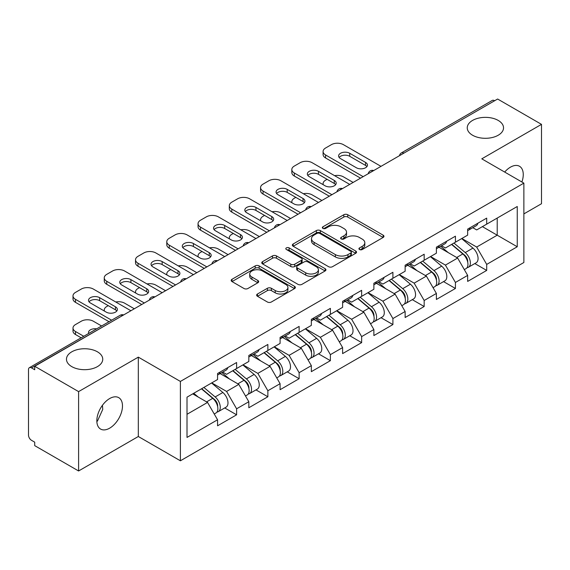 <?xml version="1.0" encoding="UTF-8"?>
<svg xmlns="http://www.w3.org/2000/svg" width="570" height="570" viewBox="0 0 570 570"><rect width="100%" height="100%" fill="white"/><g stroke="black" fill="none" stroke-linecap="round" stroke-linejoin="round"><path stroke-width="0.85" d="M472.566 135.233A18.14 10.474 180 0 1 467.25 127.83A18.14 10.474 180 0 1 478.451 118.154A18.14 10.474 180 0 1 498.216 120.427A18.14 10.474 180 0 1 503.531 127.83A18.14 10.474 180 0 1 492.33 137.505A18.14 10.474 180 0 1 472.566 135.233M71.784 366.624A18.14 10.474 180 0 1 66.469 359.214A18.14 10.474 180 0 1 77.67 349.545A18.14 10.474 180 0 1 97.434 351.811A18.14 10.474 180 0 1 102.75 359.214A18.14 10.474 180 0 1 91.549 368.89A18.14 10.474 180 0 1 71.784 366.624M359.499 249.518A1.945 1.126 0 0 0 362.256 249.518L383.154 237.448A2.779 1.603 0 0 0 383.966 236.315A2.779 1.603 0 0 0 383.154 235.175L347.75 214.733A2.779 1.603 0 0 0 343.817 214.733L322.919 226.803A1.945 1.126 0 0 0 322.342 227.594A1.945 1.126 0 0 0 322.919 228.392A1.945 1.126 0 0 0 325.669 228.392L328.377 226.832A8.899 5.137 0 0 1 340.96 226.832L343.917 228.534A8.899 5.137 0 0 1 346.517 232.168A8.899 5.137 0 0 1 343.917 235.802L341.209 237.362A1.945 1.126 0 0 0 340.639 238.16A1.945 1.126 0 0 0 341.209 238.951A1.945 1.126 0 0 0 343.959 238.951L346.667 237.391A8.899 5.137 0 0 1 359.257 237.391L362.207 239.094A8.899 5.137 0 0 1 364.814 242.727A8.899 5.137 0 0 1 362.207 246.361L359.499 247.921A1.945 1.126 0 0 0 358.929 248.719A1.945 1.126 0 0 0 359.499 249.518L359.499 247.921M102.429 405.299L102.75 409.374L97.434 421.116L96.843 421.422M109.661 398.551A18.14 10.474 -60 0 1 118.724 397.653A18.14 10.474 -60 0 1 121.51 412.188A18.14 10.474 -60 0 1 109.661 428.17A18.14 10.474 -60 0 1 100.591 429.068A18.14 10.474 -60 0 1 97.812 414.54A18.14 10.474 -60 0 1 109.661 398.551M504.685 172.062A18.14 10.474 -60 0 1 510.442 167.167A18.14 10.474 -60 0 1 519.505 166.269A18.14 10.474 -60 0 1 521.899 181.994M257.462 294.006A2.779 1.603 0 0 0 256.65 295.139A2.779 1.603 0 0 0 257.462 296.272L267.401 302.007A2.779 1.603 0 0 0 271.334 302.007L294.54 288.605A2.779 1.603 0 0 0 295.36 287.472A2.779 1.603 0 0 0 294.54 286.339L259.136 265.898A2.779 1.603 0 0 0 255.203 265.898L231.99 279.293A2.779 1.603 0 0 0 231.178 280.433A2.779 1.603 0 0 0 231.99 281.566L243.989 288.498A2.779 1.603 0 0 0 247.929 288.498L257.861 282.763A2.779 1.603 0 0 0 258.673 281.623A2.779 1.603 0 0 0 257.861 280.49L251.912 277.056A7.438 4.296 0 0 1 249.731 274.013A7.438 4.296 0 0 1 254.32 270.045A7.438 4.296 0 0 1 262.435 270.978L285.741 284.437A7.438 4.296 0 0 1 287.921 287.472A7.438 4.296 0 0 1 283.326 291.441A7.438 4.296 0 0 1 275.217 290.508L271.334 288.27A2.779 1.603 0 0 0 267.401 288.27L257.462 294.006L257.462 296.272M138.318 357.134L78.596 391.611L34.713 366.275L497.617 99.023L541.5 124.36L481.785 158.838L523.866 183.134L180.398 381.43L138.318 357.134L138.318 436.506L180.398 460.795L180.398 381.43M328.569 266.689A2.779 1.603 0 0 0 332.502 266.689L355.716 253.294A2.779 1.603 0 0 0 356.528 252.154A2.779 1.603 0 0 0 355.716 251.021L320.312 230.579A2.779 1.603 0 0 0 316.379 230.579L293.165 243.981A2.779 1.603 0 0 0 292.353 245.114A2.779 1.603 0 0 0 293.165 246.247L328.569 266.689M287.159 249.938A1.945 1.126 0 0 1 289.132 250.209L289.132 247.893L325.128 268.677A2.779 1.603 0 0 1 325.94 269.817A2.779 1.603 0 0 1 325.128 270.95L301.922 284.352A2.779 1.603 0 0 1 297.982 284.352L262.578 263.91L262.578 261.637A2.779 1.603 0 0 0 261.765 262.77A2.779 1.603 0 0 0 262.578 263.91M262.578 261.637L272.51 255.902A2.779 1.603 0 0 1 276.443 255.902L290.807 264.195A2.779 1.603 0 0 0 294.74 264.195L301.331 260.39A2.779 1.603 0 0 0 302.143 259.25A2.779 1.603 0 0 0 301.331 258.117L286.382 249.489A1.945 1.126 0 0 1 285.812 248.691A1.945 1.126 0 0 1 287.009 247.651A1.945 1.126 0 0 1 289.132 247.893M180.398 460.795L523.866 262.499L523.866 183.134M224.715 407.942L236.607 414.81L236.607 408.797L226.589 391.44L211.755 382.876M236.607 414.81L217.569 425.797L217.569 419.784L187.01 437.425L187.01 397.169L217.569 379.52L217.569 373.507L236.607 362.513L236.607 368.534L248.826 361.473L248.826 355.459L267.864 344.465L267.864 350.486L280.091 343.425L280.091 337.411L299.129 326.418L299.129 332.431L311.348 325.377L311.348 319.364L330.386 308.37L330.386 314.384L342.613 307.33L342.613 301.309L361.651 290.322L361.651 296.336L373.87 289.282L373.87 283.262L392.908 272.275L392.908 278.288L405.135 271.235L405.135 265.214L424.173 254.227L424.173 260.241L436.392 253.187L436.392 247.166L455.43 236.18L455.43 242.193L467.657 235.132L467.657 229.119L486.695 218.125L486.695 224.145L517.254 206.504L517.254 246.76L486.695 264.409L476.677 247.052L461.843 238.488M474.803 263.561L486.695 270.422L486.695 264.409M486.695 270.422L467.657 281.416L467.657 275.395L455.43 282.456L445.412 265.1L430.585 256.536M443.546 281.608L455.43 288.47L455.43 282.456M455.43 288.47L436.392 299.464L436.392 293.443L424.173 300.504L414.155 283.147L399.321 274.59M412.281 299.656L424.173 306.517L424.173 300.504M424.173 306.517L405.135 317.511L405.135 311.498L392.908 318.552L382.89 301.195L368.063 292.638M381.024 317.704L392.908 324.565L392.908 318.552M392.908 324.565L373.87 335.559L373.87 329.546L361.651 336.599L351.633 319.243L336.799 310.686M349.759 335.751L361.651 342.613L361.651 336.599M361.651 342.613L342.613 353.607L342.613 347.593L330.386 354.647L320.368 337.298L305.541 328.733M318.502 353.799L330.386 360.668L330.386 354.647M330.386 360.668L311.348 371.654L311.348 365.641L299.129 372.695L289.111 355.345L274.277 346.781M287.237 371.847L299.129 378.715L299.129 372.695M299.129 378.715L280.091 389.702L280.091 383.688L267.864 390.742L257.847 373.393L243.019 364.828M255.98 389.894L267.864 396.763L267.864 390.742M267.864 396.763L248.826 407.75L248.826 401.736L236.607 408.797M222.713 372.082L226.589 374.319L236.607 368.534M226.589 391.44L238.809 384.38L220.106 373.585M248.826 401.736L238.809 384.38M253.971 354.034L257.847 356.264L267.864 350.486M257.847 373.393L270.073 366.332L251.37 355.538M280.091 383.688L270.073 366.332M285.235 335.979L289.111 338.217L299.129 332.431M289.111 355.345L301.331 348.284L282.627 337.49M311.348 365.641L301.331 348.284M316.493 317.932L320.368 320.169L330.386 314.384M320.368 337.298L332.595 330.237L313.892 319.435M342.613 347.593L332.595 330.237M347.757 299.884L351.633 302.121L361.651 296.336M351.633 319.243L363.852 312.189L345.149 301.387M373.87 329.546L363.852 312.189M379.014 281.837L382.89 284.074L392.908 278.288M382.89 301.195L395.117 294.141L376.414 283.34M405.135 311.498L395.117 294.141M410.279 263.789L414.155 266.026L424.173 260.241M414.155 283.147L426.374 276.094L407.671 265.292M436.392 293.443L426.374 276.094M441.536 245.741L445.412 247.979L455.43 242.193M445.412 265.1L457.639 258.046L438.936 247.245M467.657 275.395L457.639 258.046M494.61 100.755L403.831 153.166M402.555 153.907A4.254 2.451 120 0 1 403.631 153.052A4.254 2.451 60 0 0 401.508 152.838L492.28 100.427A4.254 2.451 60 0 1 494.411 100.641M472.801 227.694L476.677 229.931L486.695 224.145M476.677 247.052L497.211 235.196L497.211 218.068L517.254 206.504M482.384 226.632L517.254 246.76M523.866 213.907L541.5 203.725L541.5 124.36M78.596 391.611L78.596 470.977L34.713 445.64L34.713 442.17L31.507 440.318A4.254 2.451 -120 0 1 28.5 435.117L28.5 369.631A4.254 2.451 -120 0 1 29.384 367.686A4.254 2.451 -120 0 1 31.507 367.892L34.713 369.745L34.713 366.275M78.596 470.977L138.318 436.506M187.01 414.29L207.551 402.427L192.717 393.87M217.569 419.784L207.551 402.427M360.283 249.788L362.207 248.677A8.899 5.137 0 0 0 364.814 245.043L364.814 242.727M346.517 232.168L346.517 234.484A8.899 5.137 0 0 1 343.917 238.118L341.986 239.229M383.118 237.469L347.75 217.049A2.779 1.603 0 0 0 343.817 217.049L323.696 228.67M355.68 253.315L320.312 232.895A2.779 1.603 0 0 0 316.379 232.895L293.201 246.268M350.799 252.952A1.945 1.126 0 0 0 351.369 252.154A1.945 1.126 0 0 0 350.799 251.363L319.72 233.415A1.945 1.126 0 0 0 316.963 233.415L314.113 235.061A8.899 5.137 0 0 0 311.505 238.695A8.899 5.137 0 0 0 314.113 242.336L335.36 254.598A8.899 5.137 0 0 0 347.942 254.598L350.799 252.952L350.799 255.267A1.945 1.126 0 0 0 351.369 254.469L351.369 252.154M311.505 238.695L311.505 241.01A8.899 5.137 0 0 0 314.113 244.644L314.113 242.336M350.799 255.267L347.942 256.913A8.899 5.137 0 0 1 335.36 256.913L314.113 244.644M262.613 263.931L272.51 258.217L272.51 255.902M302.143 259.25L302.143 261.566A2.779 1.603 0 0 1 301.331 262.699L294.74 266.504A2.779 1.603 0 0 1 290.807 266.504L276.443 258.217A2.779 1.603 0 0 0 272.51 258.217M289.132 250.209L325.092 270.971M305.705 272.795A7.438 4.296 0 0 0 313.814 273.728A7.438 4.296 0 0 0 318.409 269.76A7.438 4.296 0 0 0 316.229 266.717L308.014 261.979A2.779 1.603 0 0 0 304.081 261.979L297.49 265.784A2.779 1.603 0 0 0 296.678 266.917A2.779 1.603 0 0 0 297.49 268.057L305.705 272.795L305.705 275.111A7.438 4.296 0 0 0 313.814 276.037A7.438 4.296 0 0 0 318.409 272.068L318.409 269.76M296.678 266.917L296.678 269.232A2.779 1.603 0 0 0 297.49 270.365L297.49 268.057M305.705 275.111L297.49 270.365M287.921 287.472L287.921 289.788A7.438 4.296 0 0 1 283.326 293.757A7.438 4.296 0 0 1 275.217 292.823L271.334 290.579A2.779 1.603 0 0 0 267.401 290.579L257.505 296.293M249.731 274.013L249.731 276.329A7.438 4.296 0 0 0 251.912 279.364L251.912 277.056M257.818 282.784L251.912 279.364M294.505 288.627L259.136 268.214A2.779 1.603 0 0 0 255.203 268.214L232.033 281.587M465.27 255.745L463.866 254.933M467.065 267.665A9.355 5.401 -120 0 0 468.426 267.245A9.355 5.401 -120 0 0 470.107 260.704A9.355 5.401 -120 0 0 465.234 252.56L453.955 243.048M468.426 267.245L476.142 262.784A9.355 5.401 -120 0 0 477.817 256.251A9.355 5.401 -120 0 0 472.95 248.107L461.672 238.588M451.782 244.302L464.65 255.153A5.664 3.27 60 0 1 467.706 262.136M353.129 182.436L343.411 176.828A8.5 4.909 0 0 0 334.59 175.667M327.08 179.315L325.577 180.184A8.5 4.909 0 0 0 323.09 183.654A8.5 4.909 0 0 0 323.311 184.773M464.315 269.61L466.018 268.627A9.355 5.401 -120 0 0 467.699 262.093A9.355 5.401 -120 0 0 462.833 253.949L451.554 244.43M448.298 252.653L440.688 246.233M467.763 229.062A9.355 5.401 60 0 1 467.657 229.425M339.143 157.448A6.519 3.762 180 0 1 349.724 156.287L365.555 165.428A6.519 3.762 180 0 1 366.923 166.59M360.546 178.154L325.577 157.968A8.5 4.909 180 0 1 323.09 154.499L323.09 151.492A8.5 4.909 0 0 0 325.577 154.962L325.577 157.968M470.165 227.672A9.355 5.401 60 0 1 468.426 230.216A9.355 5.401 60 0 1 467.657 230.537M477.881 223.219A9.355 5.401 60 0 1 476.142 225.763L468.426 230.216M323.09 151.492A8.5 4.909 0 0 1 325.577 148.015L331.391 144.659A8.5 4.909 0 0 1 343.411 144.659L380.988 166.355M363.154 176.65L325.577 154.962M349.724 153.28L365.555 162.422A6.519 3.762 180 0 1 367.465 165.079A6.519 3.762 180 0 1 363.439 168.556A6.519 3.762 180 0 1 356.336 167.744L340.511 158.602A6.519 3.762 180 0 1 338.601 155.945A6.519 3.762 180 0 1 342.62 152.468A6.519 3.762 180 0 1 349.724 153.28L349.724 156.287M434.012 273.792L432.609 272.98M435.801 285.713A9.355 5.401 -120 0 0 437.161 285.292A9.355 5.401 -120 0 0 438.843 278.759A9.355 5.401 -120 0 0 433.977 270.608L422.698 261.096M437.161 285.292L444.878 280.839A9.355 5.401 -120 0 0 446.559 274.298A9.355 5.401 -120 0 0 441.686 266.154L430.407 256.635M420.525 262.35L433.385 273.201A5.664 3.27 60 0 1 436.449 280.184M321.872 200.483L312.153 194.876A8.5 4.909 0 0 0 303.326 193.715M295.823 197.363L294.32 198.232A8.5 4.909 0 0 0 291.826 201.702A8.5 4.909 0 0 0 292.054 202.82M433.058 287.665L434.76 286.682A9.355 5.401 -120 0 0 436.442 280.141A9.355 5.401 -120 0 0 431.568 271.997L420.29 262.485M417.041 270.7L409.431 264.281M402.748 291.84L401.344 291.028M404.543 303.76A9.355 5.401 -120 0 0 405.904 303.34A9.355 5.401 -120 0 0 407.586 296.806A9.355 5.401 -120 0 0 402.712 288.655L391.433 279.143M405.904 303.34L413.62 298.887A9.355 5.401 -120 0 0 415.295 292.346A9.355 5.401 -120 0 0 410.428 284.202L399.15 274.69M389.26 280.397L402.128 291.249A5.664 3.27 60 0 1 405.184 298.231M290.607 218.531L280.889 212.923A8.5 4.909 0 0 0 272.068 211.762M264.558 215.41L263.055 216.279A8.5 4.909 0 0 0 260.568 219.749A8.5 4.909 0 0 0 260.789 220.868M401.793 305.712L403.496 304.729A9.355 5.401 -120 0 0 405.177 298.195A9.355 5.401 -120 0 0 400.311 290.044L389.032 280.533M385.776 288.748L378.166 282.328M371.49 309.888L370.087 309.075M373.279 321.808A9.355 5.401 -120 0 0 374.64 321.387A9.355 5.401 -120 0 0 376.321 314.854A9.355 5.401 -120 0 0 371.455 306.703L360.176 297.191M374.64 321.387L382.356 316.934A9.355 5.401 -120 0 0 384.038 310.401A9.355 5.401 -120 0 0 379.164 302.25L367.885 292.738M358.003 298.445L370.863 309.296A5.664 3.27 60 0 1 373.927 316.279M259.35 236.579L249.632 230.971A8.5 4.909 0 0 0 240.804 229.81M233.301 233.458L231.798 234.327A8.5 4.909 0 0 0 229.304 237.797A8.5 4.909 0 0 0 229.532 238.916M370.536 323.76L372.239 322.777A9.355 5.401 -120 0 0 373.92 316.243A9.355 5.401 -120 0 0 369.047 308.092L357.768 298.58M354.519 306.795L346.909 300.376M340.226 327.935L338.822 327.123M342.021 339.855A9.355 5.401 -120 0 0 343.382 339.435A9.355 5.401 -120 0 0 345.064 332.901A9.355 5.401 -120 0 0 340.19 324.75L328.911 315.238M343.382 339.435L351.099 334.982A9.355 5.401 -120 0 0 352.773 328.448A9.355 5.401 -120 0 0 347.907 320.297L336.628 310.785M326.738 316.493L339.606 327.344A5.664 3.27 60 0 1 342.663 334.326M228.086 254.633L218.367 249.019A8.5 4.909 0 0 0 209.546 247.857M202.037 251.505L200.533 252.375A8.5 4.909 0 0 0 198.046 255.845A8.5 4.909 0 0 0 198.267 256.963M339.271 341.808L340.974 340.824A9.355 5.401 -120 0 0 342.656 334.291A9.355 5.401 -120 0 0 337.789 326.14L326.51 316.628M323.254 324.843L315.645 318.423M308.969 345.983L307.565 345.171M310.757 357.903A9.355 5.401 -120 0 0 312.118 357.483A9.355 5.401 -120 0 0 313.799 350.949A9.355 5.401 -120 0 0 308.933 342.805L297.654 333.286M312.118 357.483L319.834 353.03A9.355 5.401 -120 0 0 321.516 346.496A9.355 5.401 -120 0 0 316.642 338.345L305.363 328.833M295.481 334.54L308.341 345.392A5.664 3.27 60 0 1 311.405 352.381M196.828 272.681L187.11 267.066A8.5 4.909 0 0 0 178.282 265.905M170.779 269.553L169.276 270.422A8.5 4.909 0 0 0 166.782 273.892A8.5 4.909 0 0 0 167.01 275.018M308.014 359.855L309.717 358.872A9.355 5.401 -120 0 0 311.398 352.338A9.355 5.401 -120 0 0 306.525 344.187L295.246 334.676M291.997 342.898L284.387 336.471M436.499 247.109A9.355 5.401 60 0 1 436.392 247.48M307.878 175.496A6.519 3.762 180 0 1 318.466 174.335L334.298 183.476A6.519 3.762 180 0 1 335.659 184.637M329.289 196.201L294.32 176.016A8.5 4.909 180 0 1 291.826 172.546L291.826 169.539A8.5 4.909 0 0 0 294.32 173.009L294.32 176.016M438.907 245.72A9.355 5.401 60 0 1 437.161 248.271A9.355 5.401 60 0 1 436.392 248.584M446.616 241.267A9.355 5.401 60 0 1 444.878 243.81L437.161 248.271M291.826 169.539A8.5 4.909 0 0 1 294.32 166.062L300.126 162.714A8.5 4.909 0 0 1 312.153 162.714L349.724 184.402M331.89 194.698L294.32 173.009M318.466 171.328L334.298 180.469A6.519 3.762 180 0 1 336.207 183.134A6.519 3.762 180 0 1 332.182 186.611A6.519 3.762 180 0 1 325.078 185.792L309.246 176.65A6.519 3.762 180 0 1 307.337 173.993A6.519 3.762 180 0 1 311.363 170.516A6.519 3.762 180 0 1 318.466 171.328L318.466 174.335M405.242 265.157A9.355 5.401 60 0 1 405.135 265.527M276.621 193.543A6.519 3.762 180 0 1 287.202 192.389L303.033 201.523A6.519 3.762 180 0 1 304.401 202.685M298.024 214.256L263.055 194.064A8.5 4.909 180 0 1 260.568 190.594L260.568 187.587A8.5 4.909 0 0 0 263.055 191.057L263.055 194.064M407.643 263.767A9.355 5.401 60 0 1 405.904 266.318A9.355 5.401 60 0 1 405.135 266.632M415.359 259.314A9.355 5.401 60 0 1 413.62 261.858L405.904 266.318M260.568 187.587A8.5 4.909 0 0 1 263.055 184.117L268.869 180.761A8.5 4.909 0 0 1 280.889 180.761L318.466 202.45M300.632 212.745L263.055 191.057M287.202 189.375L303.033 198.517A6.519 3.762 180 0 1 304.943 201.182A6.519 3.762 180 0 1 300.917 204.659A6.519 3.762 180 0 1 293.814 203.839L277.989 194.698A6.519 3.762 180 0 1 276.079 192.04A6.519 3.762 180 0 1 280.098 188.563A6.519 3.762 180 0 1 287.202 189.375L287.202 192.389M373.977 283.204A9.355 5.401 60 0 1 373.87 283.575M245.357 211.591A6.519 3.762 180 0 1 255.944 210.437L271.776 219.571A6.519 3.762 180 0 1 273.137 220.733M266.767 232.304L231.798 212.111A8.5 4.909 180 0 1 229.304 208.641L229.304 205.635A8.5 4.909 0 0 0 231.798 209.105L231.798 212.111M376.385 281.815A9.355 5.401 60 0 1 374.64 284.366A9.355 5.401 60 0 1 373.87 284.679M384.095 277.362A9.355 5.401 60 0 1 382.356 279.913L374.64 284.366M229.304 205.635A8.5 4.909 0 0 1 231.798 202.165L237.605 198.809A8.5 4.909 0 0 1 249.632 198.809L287.202 220.497M269.368 230.8L231.798 209.105M255.944 207.43L271.776 216.564A6.519 3.762 180 0 1 273.685 219.229A6.519 3.762 180 0 1 269.66 222.706A6.519 3.762 180 0 1 262.556 221.887L246.724 212.745A6.519 3.762 180 0 1 244.815 210.088A6.519 3.762 180 0 1 248.841 206.611A6.519 3.762 180 0 1 255.944 207.43L255.944 210.437M342.72 301.252A9.355 5.401 60 0 1 342.613 301.623M214.099 229.639A6.519 3.762 180 0 1 224.68 228.485L240.512 237.626A6.519 3.762 180 0 1 241.88 238.78M235.503 250.351L200.533 230.159A8.5 4.909 180 0 1 198.046 226.689L198.046 223.682A8.5 4.909 0 0 0 200.533 227.152L200.533 230.159M345.121 299.863A9.355 5.401 60 0 1 343.382 302.413A9.355 5.401 60 0 1 342.613 302.727M352.837 295.41A9.355 5.401 60 0 1 351.099 297.96L343.382 302.413M198.046 223.682A8.5 4.909 0 0 1 200.533 220.212L206.347 216.857A8.5 4.909 0 0 1 218.367 216.857L255.944 238.545M238.11 248.848L200.533 227.152M224.68 225.478L240.512 234.612A6.519 3.762 180 0 1 242.421 237.277A6.519 3.762 180 0 1 238.395 240.754A6.519 3.762 180 0 1 231.292 239.934L215.467 230.8A6.519 3.762 180 0 1 213.558 228.135A6.519 3.762 180 0 1 217.576 224.658A6.519 3.762 180 0 1 224.68 225.478L224.68 228.485M311.455 319.3A9.355 5.401 60 0 1 311.348 319.67M182.835 247.686A6.519 3.762 180 0 1 193.422 246.532L209.254 255.673A6.519 3.762 180 0 1 210.615 256.828M204.245 268.399L169.276 248.207A8.5 4.909 180 0 1 166.782 244.737L166.782 241.73A8.5 4.909 0 0 0 169.276 245.2L169.276 248.207M313.863 317.91A9.355 5.401 60 0 1 312.118 320.461A9.355 5.401 60 0 1 311.348 320.775M321.573 313.457A9.355 5.401 60 0 1 319.834 316.008L312.118 320.461M166.782 241.73A8.5 4.909 0 0 1 169.276 238.26L175.083 234.904A8.5 4.909 0 0 1 187.11 234.904L224.68 256.6M206.846 266.895L169.276 245.2M193.422 243.525L209.254 252.66A6.519 3.762 180 0 1 211.164 255.324A6.519 3.762 180 0 1 207.138 258.801A6.519 3.762 180 0 1 200.034 257.982L184.203 248.848A6.519 3.762 180 0 1 182.293 246.183A6.519 3.762 180 0 1 186.319 242.706A6.519 3.762 180 0 1 193.422 243.525L193.422 246.532M277.704 364.031L276.3 363.218M279.5 375.951A9.355 5.401 -120 0 0 280.86 375.53A9.355 5.401 -120 0 0 282.542 368.997A9.355 5.401 -120 0 0 277.668 360.853L266.389 351.334M280.86 375.53L288.577 371.077A9.355 5.401 -120 0 0 290.251 364.543A9.355 5.401 -120 0 0 285.385 356.392L274.106 346.881M264.216 352.588L277.084 363.446A5.664 3.27 60 0 1 280.141 370.429M165.564 290.728L155.845 285.114A8.5 4.909 0 0 0 147.024 283.953M139.515 287.601L138.011 288.47A8.5 4.909 0 0 0 135.525 291.94A8.5 4.909 0 0 0 135.746 293.065M276.749 377.903L278.452 376.92A9.355 5.401 -120 0 0 280.134 370.386A9.355 5.401 -120 0 0 275.267 362.235L263.988 352.723M260.732 360.945L253.123 354.519M280.198 337.347A9.355 5.401 60 0 1 280.091 337.718M151.577 265.734A6.519 3.762 180 0 1 162.158 264.58L177.99 273.721A6.519 3.762 180 0 1 179.358 274.875M172.981 286.446L138.011 266.254A8.5 4.909 180 0 1 135.525 262.784L135.525 259.778A8.5 4.909 0 0 0 138.011 263.247L138.011 266.254M282.599 335.958A9.355 5.401 60 0 1 280.86 338.509A9.355 5.401 60 0 1 280.091 338.829M290.315 331.505A9.355 5.401 60 0 1 288.577 334.056L280.86 338.509M135.525 259.778A8.5 4.909 0 0 1 138.011 256.308L143.825 252.952A8.5 4.909 0 0 1 155.845 252.952L193.422 274.647M175.589 284.943L138.011 263.247M162.158 261.573L177.99 270.714A6.519 3.762 180 0 1 179.899 273.372A6.519 3.762 180 0 1 175.874 276.849A6.519 3.762 180 0 1 168.77 276.037L152.945 266.895A6.519 3.762 180 0 1 151.036 264.231A6.519 3.762 180 0 1 155.054 260.754A6.519 3.762 180 0 1 162.158 261.573L162.158 264.58M246.447 382.078L245.043 381.273M248.235 394.005A9.355 5.401 -120 0 0 249.596 393.578A9.355 5.401 -120 0 0 251.277 387.044A9.355 5.401 -120 0 0 246.411 378.9L235.132 369.381M249.596 393.578L257.312 389.125A9.355 5.401 -120 0 0 258.994 382.591A9.355 5.401 -120 0 0 254.12 374.447L242.841 364.928M232.959 370.635L245.82 381.494A5.664 3.27 60 0 1 248.883 388.476M134.306 308.776L124.588 303.162A8.5 4.909 0 0 0 115.76 302M108.257 305.648L106.754 306.517A8.5 4.909 0 0 0 104.26 309.987A8.5 4.909 0 0 0 104.488 311.113M245.492 395.951L247.195 394.967A9.355 5.401 -120 0 0 248.876 388.434A9.355 5.401 -120 0 0 244.003 380.29L232.724 370.771M229.475 378.993L221.865 372.573M248.933 355.395A9.355 5.401 60 0 1 248.826 355.766M120.313 283.782A6.519 3.762 180 0 1 130.9 282.627L146.732 291.769A6.519 3.762 180 0 1 148.093 292.923M141.723 304.494L106.754 284.309A8.5 4.909 180 0 1 104.26 280.832L104.26 277.825A8.5 4.909 0 0 0 106.754 281.295L106.754 284.309M251.341 354.006A9.355 5.401 60 0 1 249.596 356.556A9.355 5.401 60 0 1 248.826 356.877M259.051 349.553A9.355 5.401 60 0 1 257.312 352.103L249.596 356.556M104.26 277.825A8.5 4.909 0 0 1 106.754 274.355L112.561 270.999A8.5 4.909 0 0 1 124.588 270.999L162.158 292.695M144.324 302.991L106.754 281.295M130.9 279.621L146.732 288.762A6.519 3.762 180 0 1 148.642 291.42A6.519 3.762 180 0 1 144.616 294.897A6.519 3.762 180 0 1 137.513 294.084L121.681 284.943A6.519 3.762 180 0 1 119.771 282.278A6.519 3.762 180 0 1 123.797 278.801A6.519 3.762 180 0 1 130.9 279.621L130.9 282.627M215.182 400.126L213.779 399.321M216.978 412.053A9.355 5.401 -120 0 0 218.339 411.626A9.355 5.401 -120 0 0 220.02 405.092A9.355 5.401 -120 0 0 215.147 396.948L203.868 387.429M218.339 411.626L226.055 407.172A9.355 5.401 -120 0 0 227.729 400.639A9.355 5.401 -120 0 0 222.863 392.495L211.584 382.976M201.695 388.683L214.562 399.541A5.664 3.27 60 0 1 217.619 406.524M96.651 328.847A6.519 3.762 0 0 0 88.514 332.495A6.519 3.762 0 0 0 88.713 333.429M101.602 325.99L93.323 321.209A8.5 4.909 0 0 0 81.303 321.209L75.489 324.565A8.5 4.909 0 0 0 73.003 328.035A8.5 4.909 0 0 0 75.489 331.512L75.489 334.519L81.161 337.789M83.761 336.286L75.489 331.512M214.227 413.998L215.93 413.015A9.355 5.401 -120 0 0 217.612 406.481A9.355 5.401 -120 0 0 212.745 398.337L201.466 388.818M198.21 397.041L193.75 393.272M75.489 334.519A8.5 4.909 180 0 1 73.003 331.049L73.003 328.035M217.676 373.443A9.355 5.401 60 0 1 217.569 373.813M89.055 301.836A6.519 3.762 180 0 1 99.636 300.675L115.468 309.816A6.519 3.762 180 0 1 116.836 310.971M109.013 321.708L75.489 302.357A8.5 4.909 180 0 1 73.003 298.887L73.003 295.873A8.5 4.909 0 0 0 75.489 299.343L75.489 302.357M220.077 372.06A9.355 5.401 60 0 1 218.339 374.604A9.355 5.401 60 0 1 217.569 374.925M227.793 367.6A9.355 5.401 60 0 1 226.055 370.151L218.339 374.604M73.003 295.873A8.5 4.909 0 0 1 75.489 292.403L81.303 289.047A8.5 4.909 0 0 1 93.323 289.047L130.9 310.743M111.62 320.205L75.489 299.343M99.636 297.668L115.468 306.81A6.519 3.762 180 0 1 117.377 309.467A6.519 3.762 180 0 1 113.352 312.944A6.519 3.762 180 0 1 106.248 312.132L90.423 302.991A6.519 3.762 180 0 1 88.514 300.326A6.519 3.762 180 0 1 92.532 296.856A6.519 3.762 180 0 1 99.636 297.668L99.636 300.675M122.486 315.602L31.507 367.892M122.286 315.488A4.254 2.451 -120 0 0 120.156 315.274L29.384 367.686M371.291 171.955A4.254 2.451 120 0 1 372.367 171.1A4.254 2.451 -60 0 1 373.45 170.708M340.034 190.002A4.254 2.451 120 0 1 341.109 189.147A4.254 2.451 -60 0 1 342.185 188.756M309.852 207.195A4.254 2.451 -60 0 1 310.928 206.803M309.845 207.195A4.254 2.451 120 0 0 308.769 208.05M277.512 226.098A4.254 2.451 120 0 1 278.588 225.243A4.254 2.451 -60 0 1 279.663 224.851M246.247 244.145A4.254 2.451 120 0 1 247.323 243.29A4.254 2.451 -60 0 1 248.406 242.898M214.99 262.193A4.254 2.451 120 0 1 216.066 261.338A4.254 2.451 -60 0 1 217.142 260.946M183.725 280.24A4.254 2.451 120 0 1 184.801 279.386A4.254 2.451 -60 0 1 185.884 278.994M152.468 298.288A4.254 2.451 120 0 1 153.544 297.433A4.254 2.451 -60 0 1 154.62 297.048M122.279 315.488A4.254 2.451 -60 0 1 123.362 315.096M362.207 248.677L362.207 246.361M341.209 238.951L341.209 237.362M343.917 238.118L343.917 235.802M322.919 228.392L322.919 226.803M343.817 217.049L343.817 214.733M347.75 217.049L347.75 214.733M383.154 237.448L383.154 235.175M293.165 246.247L293.165 243.981M316.379 232.895L316.379 230.579M320.312 232.895L320.312 230.579M355.716 253.294L355.716 251.021M335.36 256.913L335.36 254.598M347.942 256.913L347.942 254.598M276.443 258.217L276.443 255.902M290.807 266.504L290.807 264.195M294.74 266.504L294.74 264.195M301.331 262.699L301.331 260.39M325.128 270.95L325.128 268.677M267.401 290.579L267.401 288.27M271.334 290.579L271.334 288.27M275.217 292.823L275.217 290.508M257.861 282.763L257.861 280.49M231.99 281.566L231.99 279.293M255.203 268.214L255.203 265.898M259.136 268.214L259.136 265.898M294.54 288.605L294.54 286.339M465.234 252.56L472.95 248.107M456.684 257.498L462.833 253.949M365.555 162.422L365.555 165.428M433.977 270.608L441.686 266.154M425.427 275.545L431.568 271.997M402.712 288.655L410.428 284.202M394.162 293.593L400.311 290.044M371.455 306.703L379.164 302.25M362.905 311.64L369.047 308.092M340.19 324.75L347.907 320.297M331.64 329.688L337.789 326.14M308.933 342.805L316.642 338.345M300.383 347.736L306.525 344.187M334.298 180.469L334.298 183.476M303.033 198.517L303.033 201.523M271.776 216.564L271.776 219.571M240.512 234.612L240.512 237.626M209.254 252.66L209.254 255.673M277.668 360.853L285.385 356.392M269.118 365.783L275.267 362.235M177.99 270.714L177.99 273.721M246.411 378.9L254.12 374.447M237.861 383.831L244.003 380.29M146.732 288.762L146.732 291.769M215.147 396.948L222.863 392.495M206.596 401.878L212.745 398.337M115.468 306.81L115.468 309.816M401.508 152.838A4.254 4.254 0 0 0 399.463 155.688M373.735 170.544A4.254 4.254 0 0 0 368.199 173.736M342.47 188.592A4.254 4.254 0 0 0 336.941 191.784M311.213 206.639A4.254 4.254 0 0 0 305.677 209.831M279.948 224.687A4.254 4.254 0 0 0 274.419 227.879M248.691 242.735A4.254 4.254 0 0 0 243.155 245.927M217.427 260.782A4.254 4.254 0 0 0 211.897 263.981M186.169 278.83A4.254 4.254 0 0 0 180.633 282.029M154.905 296.885A4.254 4.254 0 0 0 149.376 300.077M123.647 314.932A4.254 4.254 0 0 0 120.156 315.274M323.09 184.644L323.09 183.654M291.826 202.692L291.826 201.702M260.568 220.74L260.568 219.749M229.304 238.787L229.304 237.797M198.046 256.835L198.046 255.845M166.782 274.882L166.782 273.892M135.525 292.93L135.525 291.94M104.26 310.985L104.26 309.987"/></g></svg>
